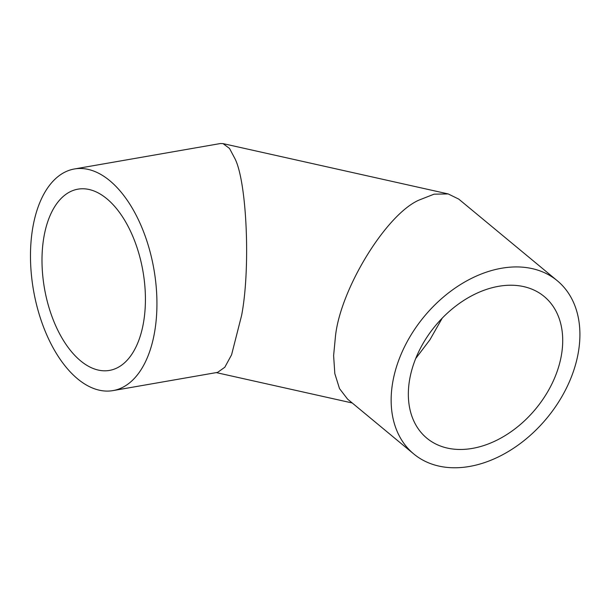<?xml version="1.0" encoding="UTF-8"?>
<svg xmlns="http://www.w3.org/2000/svg" width="610" height="610" viewBox="0 0 610 610"><rect width="100%" height="100%" fill="white"/><g stroke="black" fill="none" stroke-linecap="round" stroke-linejoin="round"><path stroke-width="0.91" d="M413.778 453.97L347.578 399.131L339.503 388.593L334.821 373.61L333.617 355.63L335.462 336.308C340.38 288.934 386.435 213.98 419.207 200.011L434.076 194.171L448.182 193.927L458.735 199.096L557.281 280.73A112.476 79.651 -50.4 0 1 567.582 385.741A112.476 79.651 -50.4 0 1 469.479 466.459A112.476 79.651 -50.4 0 1 413.778 453.97A112.476 79.651 -50.4 0 1 403.477 348.958A112.476 79.651 -50.4 0 1 501.58 268.248A112.476 79.651 -50.4 0 1 557.281 280.73M498.652 286.303A91.98 65.14 -50.4 0 1 544.212 296.513A91.98 65.14 -50.4 0 1 552.63 382.394A91.98 65.14 -50.4 0 1 472.399 448.396A91.98 65.14 -50.4 0 1 426.847 438.186A91.98 65.14 -50.4 0 1 418.429 352.305A91.98 65.14 -50.4 0 1 498.652 286.303M442.235 318.145L429.859 339.869L415.7 358.535M74.397 168.978L220.385 143.541L223.031 143.609L229.528 148.459L235.048 158.852C246.966 182.809 250.58 268.865 241.629 315.339L231.579 354.806L224.808 367.25L217.61 372.375L113.018 390.598A112.476 61.114 -99.9 0 0 156.915 300.715A112.476 61.114 -99.9 0 0 109.762 180.682A112.476 61.114 -99.9 0 0 74.397 168.978A112.476 61.114 -99.9 0 0 30.5 258.869A112.476 61.114 -99.9 0 0 77.653 378.894A112.476 61.114 -99.9 0 0 113.018 390.598M80.581 360.838A91.98 49.982 -99.9 0 0 109.495 370.407A91.98 49.982 -99.9 0 0 145.401 296.902A91.98 49.982 -99.9 0 0 106.834 198.746A91.98 49.982 -99.9 0 0 77.92 189.169A91.98 49.982 -99.9 0 0 42.014 262.681A91.98 49.982 -99.9 0 0 80.581 360.838M352.229 402.981L216.283 372.603M448.182 193.927L223.031 143.609"/></g></svg>
